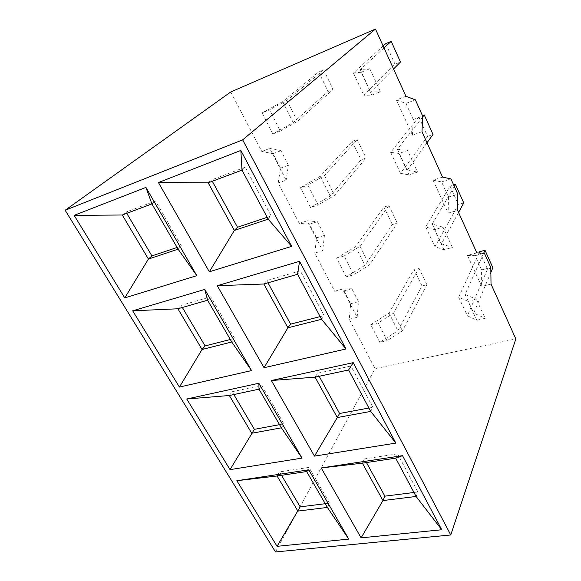 <?xml version="1.0" encoding="UTF-8"?>
<svg xmlns="http://www.w3.org/2000/svg" width="581" height="581" viewBox="0 0 581 581"><rect width="100%" height="100%" fill="white"/><g stroke="black" fill="none" stroke-linecap="round" stroke-linejoin="round"><path stroke-width="0.44" stroke-dasharray="2.9 2.18" d="M230.751 91.98L261.777 151.474L273.048 153.682L280.521 168.12L278.205 182.979L299.266 223.373L309.535 224.208L316.587 237.84L314.757 253.084L334.634 291.212L343.996 290.82L350.663 303.703L349.268 319.274L375.028 368.666L515.848 338.919M275.496 551.95L375.028 368.666M476.87 252.88L467.473 255.415L481.671 286.44L491.025 284.116M442.533 177.082L433.041 180.146L448.147 213.162L457.596 210.337M405.923 96.279L396.351 99.947L412.452 135.141L421.995 131.742M261.777 151.474L269.744 148.424L286.157 180.146L278.205 182.979M299.266 223.373L307.204 220.809L322.68 250.709L314.757 253.084M334.634 291.212L342.543 289.077L357.155 317.32L349.268 319.274M272.852 133.957L262.06 112.939L269.562 109.86L280.347 131.016L272.852 133.957L293.223 122.598L328.062 91.457L333.073 89.423L297.501 121.444L280.347 131.016M371.833 95.124L361.179 72.269L369.785 68.74L380.424 91.754L371.833 95.124L363.873 95.277L395 64.244L400.483 62.022M310.61 207.526L300.45 187.728L307.93 185.128L318.083 205.042L310.61 207.526L330.153 196.044L361.062 159.797L366.052 158.047L334.533 195.376L318.083 205.042M409.031 174.896L399.038 153.464L407.579 150.501L417.55 172.07L409.031 174.896L400.512 173.32L427.58 136.382L433.019 134.465M346.203 276.868L336.624 258.196L344.068 256.025L353.64 274.806L346.203 276.868L364.984 265.306L392.335 224.549L397.288 223.053L369.443 265.067L353.64 274.806M443.957 249.786L434.566 229.655L443.034 227.186L452.396 247.448L443.957 249.786L434.958 246.685L458.373 204.556L463.761 202.922M379.814 342.34L370.765 324.699L378.166 322.92L387.207 340.655L379.814 342.34L397.876 330.72L422.002 285.983L426.919 284.719L402.401 330.865L387.207 340.655M476.805 320.24L467.966 301.285L476.355 299.266L485.164 318.33L476.805 320.24L467.4 315.788L487.517 269.097L492.862 267.718M350.663 303.703L358.47 301.692L357.155 317.32M467.473 255.415L475.105 255.684L481.569 269.904L481.671 286.44M481.569 269.904L490.807 267.521M269.744 148.424L280.935 150.704L288.394 165.236L286.157 180.146M307.204 220.809L317.393 221.695L324.43 235.407L322.68 250.709M342.543 289.077L351.81 288.728L358.47 301.692M280.521 168.12L288.394 165.236M396.351 99.947L405.93 103.418L413.244 119.519L412.452 135.141M413.244 119.519L422.663 116.069M273.048 153.682L280.935 150.704M405.93 103.418L415.364 99.845M433.041 180.146L441.596 181.918L448.467 197.039L448.147 213.162M316.587 237.84L324.43 235.407M448.467 197.039L457.799 194.148M309.535 224.208L317.393 221.695M441.596 181.918L450.943 178.926M343.996 290.82L351.81 288.728M475.105 255.684L484.365 253.2M262.06 112.939L282.671 101.617L318.664 71.993L323.682 69.873L286.92 100.317L269.562 109.86M361.179 72.269L353.386 72.937L383.148 45.993M384.012 47.918L360.249 69.626L369.785 68.74M282.671 101.617L293.223 122.598M393.562 68.994L370.693 92.023L380.424 91.754M286.92 100.317L297.501 121.444M323.682 69.873L333.073 89.423M318.664 71.993L328.062 91.457M360.249 69.626L370.693 92.023M385.711 43.669L395 64.244M353.386 72.937L363.873 95.277M300.45 187.728L320.218 176.283L352.166 141.379L357.162 139.549L324.568 175.484L307.93 185.128M422.619 117.035L397.36 149.23L407.579 150.501M399.038 153.464L390.664 152.338L418.807 116.948L422.46 115.612M320.218 176.283L330.153 196.044M426.999 142.795L407.165 170.255L417.55 172.07M324.568 175.484L334.533 195.376M357.162 139.549L366.052 158.047M352.166 141.379L361.062 159.797M397.36 149.23L407.165 170.255M418.807 116.948L427.58 136.382M390.664 152.338L400.512 173.32M336.624 258.196L355.608 246.656L383.896 207.083L388.863 205.514L360.046 246.3L344.068 256.025M454.327 186.436L432.228 224.019L443.034 227.186M434.566 229.655L425.691 226.953L450.072 186.181L453.696 185.041M355.608 246.656L364.984 265.306M458.562 212.457L441.451 243.802L452.396 247.448M360.046 246.3L369.443 265.067M388.863 205.514L397.288 223.053M383.896 207.083L392.335 224.549M432.228 224.019L441.451 243.802M450.072 186.181L458.373 204.556M425.691 226.953L434.958 246.685M370.765 324.699L389.016 313.101L413.992 269.41L418.923 268.073L393.526 313.137L378.166 322.92M483.697 253.171L465.047 294.422L476.355 299.266M467.966 301.285L458.67 297.189L479.071 252.975M389.016 313.101L397.876 330.72M490.872 272.445L473.74 313.065L485.164 318.33M393.526 313.137L402.401 330.865M418.923 268.073L426.919 284.719M413.992 269.41L422.002 285.983M465.047 294.422L473.74 313.065M479.659 251.696L487.517 269.097M458.67 297.189L467.4 315.788M242.001 170.124L245.24 167.212L211.549 179.885L212.297 181.257M208.165 182.812L211.549 179.885M268.168 219.16L271.16 215.979L245.24 167.212M267.18 217.316L271.16 215.979M177.103 247.47L181.468 246.01L155.526 200.961L125.997 212.065L126.745 213.329M122.286 215.006L125.997 212.065M178.091 249.176L181.468 246.01M151.917 203.895L155.526 200.961M297.574 274.283L300.304 270.811L266.723 280.558L267.964 282.816M263.832 284.007L266.723 280.558M321.576 319.289L324.104 315.592L300.304 270.811M320.146 316.601L324.104 315.592M230.301 339.493L234.666 338.382L210.721 296.797L181.127 305.374L182.376 307.48M177.895 308.772L181.127 305.374M231.746 341.991L234.666 338.382M207.599 300.21L210.721 296.797M348.615 369.966L350.917 366.03L317.524 373.256L319.18 376.27M315.069 377.149L317.524 373.256M370.722 411.413L372.842 407.296L350.917 366.03M368.913 408.022L372.842 407.296M279.541 424.653L283.891 423.847L261.711 385.341L232.153 391.739L233.816 394.55M229.342 395.508L232.153 391.739M281.371 427.819L283.891 423.847M259.017 389.154L261.711 385.341M395.661 458.162L397.586 453.841L364.469 458.91L366.466 462.556M362.384 463.166L364.469 458.91M416.09 496.457L417.862 491.984L397.586 453.841M413.97 492.477L417.862 491.984M325.237 503.698L329.565 503.153L308.969 467.393L279.512 471.895L281.531 475.316M277.072 475.984L279.512 471.895M327.393 507.431L329.565 503.153M306.645 471.54L308.969 467.393"/><path stroke-width="0.87" d="M242.662 139.854L65.152 210.249L275.496 551.95L450.769 534.97L242.662 139.854L375.464 29.05L230.751 91.98L65.152 210.249M291.655 246.38L209.334 271.799L158.424 182.536L240.839 150.443L291.655 246.38L268.168 219.16L234.354 230.425L209.334 271.799M74.136 215.362L145.925 187.402L196.821 275.663L124.755 297.915L74.136 215.362L122.286 215.006L151.917 203.895L178.091 249.176L148.416 259.061L122.286 215.006M346 348.985L264.05 367.722L217.272 285.714L299.556 261.297L346 348.985L321.576 319.289L287.922 327.793L264.05 367.722M132.671 310.82L204.759 289.432L251.558 370.576L179.42 387.069L132.671 310.82L177.895 308.772L207.599 300.21L231.746 341.991L202.05 349.493L177.895 308.772M395.857 443.1L314.474 456.121L271.356 380.526L353.241 362.646L395.857 443.1L370.722 411.413L337.292 417.55L314.474 456.121M186.741 399.002L258.865 383.257L302.033 458.111L230.047 469.637L186.741 399.002L229.342 395.508L259.017 389.154L281.371 427.819L251.733 433.266L229.342 395.508M441.749 529.741L361.099 537.861L321.22 467.952L402.502 455.657L441.749 529.741L416.09 496.457L382.952 500.561L361.099 537.861M236.837 480.712L308.794 469.833L348.745 539.11L277.072 546.329L236.837 480.712L277.072 475.984L306.645 471.54L327.393 507.431L297.886 511.084L277.072 475.984M450.769 534.97L515.848 338.919L491.025 284.116L490.807 267.521L484.365 253.2L476.87 252.88L457.596 210.337L457.799 194.148L450.943 178.926L442.533 177.082L421.995 131.742L422.663 116.069L415.364 99.845L405.923 96.279L375.464 29.05M383.148 45.993L385.711 43.669L391.202 41.353L384.012 47.918M391.202 41.353L400.483 62.022L393.562 68.994M422.46 115.612L424.253 114.951L422.619 117.035M424.253 114.951L433.019 134.465L426.999 142.795M453.696 185.041L455.475 184.475L454.327 186.436M455.475 184.475L463.761 202.922L458.562 212.457M479.071 252.975L479.659 251.696L485.019 250.251L483.697 253.171M485.019 250.251L492.862 267.718L490.872 272.445M212.297 181.257L237.506 227.251L234.354 230.425L208.165 182.812L158.424 182.536M208.165 182.812L242.001 170.124L240.839 150.443M242.001 170.124L268.168 219.16M237.506 227.251L267.18 217.316M126.745 213.329L151.902 255.901L177.103 247.47M124.755 297.915L148.416 259.061L151.902 255.901M178.091 249.176L196.821 275.663M151.917 203.895L145.925 187.402M267.964 282.816L290.602 324.133L287.922 327.793L263.832 284.007L217.272 285.714M263.832 284.007L297.574 274.283L299.556 261.297M297.574 274.283L321.576 319.289M290.602 324.133L320.146 316.601M182.376 307.48L205.086 345.92L230.301 339.493M179.42 387.069L202.05 349.493L205.086 345.92M231.746 341.991L251.558 370.576M207.599 300.21L204.759 289.432M319.18 376.27L339.573 413.483L337.292 417.55L315.069 377.149L271.356 380.526M315.069 377.149L348.615 369.966L353.241 362.646M348.615 369.966L370.722 411.413M339.573 413.483L368.913 408.022M233.816 394.55L254.369 429.337L279.541 424.653M230.047 469.637L254.369 429.337M281.371 427.819L302.033 458.111M259.017 389.154L258.865 383.257M366.466 462.556L384.883 496.152L382.952 500.561L362.384 463.166L321.22 467.952M362.384 463.166L395.661 458.162L402.502 455.657M395.661 458.162L416.09 496.457M384.883 496.152L413.97 492.477M281.531 475.316L300.174 506.864L325.237 503.698M277.072 546.329L300.174 506.864M327.393 507.431L348.745 539.11M306.645 471.54L308.794 469.833"/></g></svg>
